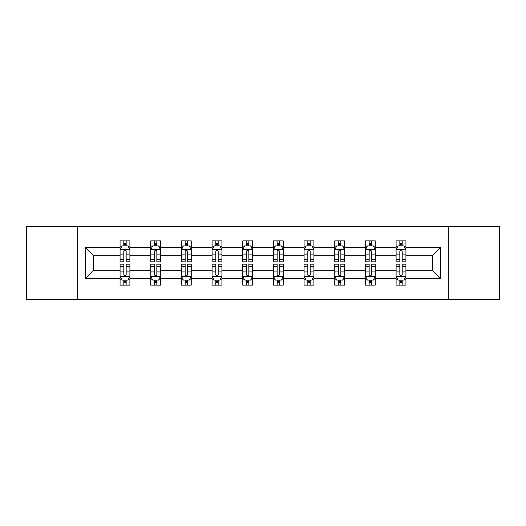 <?xml version="1.0" encoding="UTF-8"?>
<svg xmlns="http://www.w3.org/2000/svg" width="526" height="526" viewBox="0 0 526 526"><rect width="100%" height="100%" fill="white"/><g stroke="black" fill="none" stroke-linecap="round" stroke-linejoin="round"><path stroke-width="0.79" d="M448.29 226.627L26.3 226.627L26.3 299.373L499.7 299.373L499.7 226.627L448.29 226.627L448.29 299.373M405.927 278.53L405.927 270.272L432.464 270.272L440.722 278.53L405.927 278.53L405.927 285.118L402.186 285.118L402.186 280.102M77.71 299.373L77.71 226.627M396.098 278.53L375.255 278.53L375.255 270.272L396.098 270.272L396.098 285.118L405.927 285.118L405.927 279.865L404.073 279.865M375.255 278.53L375.255 285.118L371.52 285.118L371.52 280.102M365.425 278.53L344.589 278.53L344.589 270.272L365.425 270.272L365.425 285.118L375.255 285.118L375.255 279.865L373.407 279.865M344.589 278.53L344.589 285.118L340.855 285.118L340.855 280.102M334.76 278.53L313.917 278.53L313.917 270.272L334.76 270.272L334.76 285.118L344.589 285.118L344.589 279.865L342.742 279.865M313.917 278.53L313.917 285.118L310.182 285.118L310.182 280.102M304.087 278.53L283.251 278.53L283.251 270.272L304.087 270.272L304.087 285.118L313.917 285.118L313.917 279.865L312.069 279.865M283.251 278.53L283.251 285.118L279.516 285.118L279.516 280.102M273.421 278.53L252.579 278.53L252.579 270.272L273.421 270.272L273.421 285.118L283.251 285.118L283.251 279.865L281.403 279.865M252.579 278.53L252.579 285.118L248.844 285.118L248.844 280.102M242.749 278.53L221.913 278.53L221.913 270.272L242.749 270.272L242.749 285.118L252.579 285.118L252.579 279.865L250.731 279.865M221.913 278.53L221.913 285.118L218.178 285.118L218.178 280.102M212.083 278.53L191.24 278.53L191.24 270.272L212.083 270.272L212.083 285.118L221.913 285.118L221.913 279.865L220.065 279.865M191.24 278.53L191.24 285.118L187.506 285.118L187.506 280.102M181.411 278.53L160.575 278.53L160.575 270.272L181.411 270.272L181.411 285.118L191.24 285.118L191.24 279.865L189.393 279.865M160.575 278.53L160.575 285.118L156.84 285.118L156.84 280.102M150.745 278.53L129.902 278.53L129.902 270.272L150.745 270.272L150.745 285.118L160.575 285.118L160.575 279.865L158.727 279.865M129.902 278.53L129.902 285.118L126.168 285.118L126.168 280.102M120.073 278.53L85.278 278.53L85.278 247.47L120.073 247.47L120.073 255.728L93.536 255.728L93.536 270.272L120.073 270.272L120.073 285.118L129.902 285.118L129.902 279.865L128.055 279.865M121.927 246.135L120.073 246.135L120.073 240.882L120.073 247.47M123.814 245.898L123.814 240.882L120.073 240.882L129.902 240.882L129.902 247.47L150.745 247.47L150.745 240.882L160.575 240.882L160.575 247.47L181.411 247.47L181.411 240.882L191.24 240.882L191.24 247.47L212.083 247.47L212.083 240.882L221.913 240.882L221.913 247.47L242.749 247.47L242.749 240.882L252.579 240.882L252.579 247.47L273.421 247.47L273.421 240.882L283.251 240.882L283.251 247.47L304.087 247.47L304.087 240.882L313.917 240.882L313.917 247.47L334.76 247.47L334.76 240.882L344.589 240.882L344.589 247.47L365.425 247.47L365.425 240.882L375.255 240.882L375.255 247.47L396.098 247.47L396.098 240.882L405.927 240.882L405.927 247.47L440.722 247.47L440.722 278.53M396.098 247.47L396.098 255.728L375.255 255.728L375.255 247.47M365.425 247.47L365.425 255.728L344.589 255.728L344.589 247.47M334.76 247.47L334.76 255.728L313.917 255.728L313.917 247.47M304.087 247.47L304.087 255.728L283.251 255.728L283.251 247.47M273.421 247.47L273.421 255.728L252.579 255.728L252.579 247.47M242.749 247.47L242.749 255.728L221.913 255.728L221.913 247.47M212.083 247.47L212.083 255.728L191.24 255.728L191.24 247.47M181.411 247.47L181.411 255.728L160.575 255.728L160.575 247.47M150.745 247.47L150.745 255.728L129.902 255.728L129.902 247.47M85.278 247.47L93.536 255.728M432.464 270.272L432.464 255.728L405.927 255.728L405.927 247.47M399.832 245.8L402.186 245.8M369.16 245.8L371.52 245.8M338.494 245.8L340.855 245.8M307.822 245.8L310.182 245.8M277.156 245.8L279.516 245.8M246.484 245.8L248.844 245.8M215.818 245.8L218.178 245.8M185.145 245.8L187.506 245.8M154.48 245.8L156.84 245.8M123.814 245.8L126.168 245.8M123.814 280.2L126.168 280.2M154.48 280.2L156.84 280.2M185.145 280.2L187.506 280.2M215.818 280.2L218.178 280.2M246.484 280.2L248.844 280.2M277.156 280.2L279.516 280.2M307.822 280.2L310.182 280.2M338.494 280.2L340.855 280.2M369.16 280.2L371.52 280.2M399.832 280.2L402.186 280.2M93.536 270.272L85.278 278.53M440.722 247.47L432.464 255.728M126.168 243.439L123.814 243.439M120.073 259.357L120.073 261.823L123.814 261.823L123.814 259.357L120.073 259.357L120.073 255.728M129.902 255.728L129.902 261.823L126.168 261.823L126.168 251.303C125.385 249.791 124.596 249.791 123.814 251.303L123.814 259.357M128.055 246.135L129.902 246.135L129.902 240.882L126.168 240.882L126.168 245.898M129.902 249.83L127.936 245.898L122.039 245.898L120.073 249.83M123.814 282.561L126.168 282.561M129.902 266.643L129.902 264.177L126.168 264.177L126.168 266.643L129.902 266.643L129.902 270.272M120.073 270.272L120.073 264.177L123.814 264.177L123.814 274.697C124.596 276.209 125.385 276.209 126.168 274.697L126.168 266.643M121.927 279.865L120.073 279.865L120.073 285.118L123.814 285.118L123.814 280.102M120.073 276.17L122.039 280.102L127.936 280.102L129.902 276.17M156.84 243.439L154.48 243.439M152.593 246.135L150.745 246.135L150.745 240.882L154.48 240.882L154.48 245.898M150.745 259.357L150.745 261.823L154.48 261.823L154.48 259.357L150.745 259.357L150.745 255.728M160.575 255.728L160.575 261.823L156.84 261.823L156.84 251.303C156.051 249.791 155.269 249.791 154.48 251.303L154.48 259.357M158.727 246.135L160.575 246.135L160.575 240.882L156.84 240.882L156.84 245.898M160.575 249.83L158.609 245.898L152.711 245.898L150.745 249.83M187.506 243.439L185.145 243.439M183.258 246.135L181.411 246.135L181.411 240.882L185.145 240.882L185.145 245.898M181.411 259.357L181.411 261.823L185.145 261.823L185.145 259.357L181.411 259.357L181.411 255.728M191.24 255.728L191.24 261.823L187.506 261.823L187.506 251.303C186.723 249.791 185.934 249.791 185.145 251.303L185.145 259.357M189.393 246.135L191.24 246.135L191.24 240.882L187.506 240.882L187.506 245.898M191.24 249.83L189.275 245.898L183.377 245.898L181.411 249.83M154.48 282.561L156.84 282.561M160.575 266.643L160.575 264.177L156.84 264.177L156.84 266.643L160.575 266.643L160.575 270.272M150.745 270.272L150.745 264.177L154.48 264.177L154.48 274.697C155.262 276.209 156.051 276.209 156.84 274.697L156.84 266.643M152.593 279.865L150.745 279.865L150.745 285.118L154.48 285.118L154.48 280.102M150.745 276.17L152.711 280.102L158.609 280.102L160.575 276.17M185.145 282.561L187.506 282.561M191.24 266.643L191.24 264.177L187.506 264.177L187.506 266.643L191.24 266.643L191.24 270.272M181.411 270.272L181.411 264.177L185.145 264.177L185.145 274.697C185.934 276.209 186.723 276.209 187.506 274.697L187.506 266.643M183.258 279.865L181.411 279.865L181.411 285.118L185.145 285.118L185.145 280.102M181.411 276.17L183.377 280.102L189.275 280.102L191.24 276.17M218.178 243.439L215.818 243.439M213.931 246.135L212.083 246.135L212.083 240.882L215.818 240.882L215.818 245.898M212.083 259.357L212.083 261.823L215.818 261.823L215.818 259.357L212.083 259.357L212.083 255.728M221.913 255.728L221.913 261.823L218.178 261.823L218.178 251.303C217.389 249.791 216.607 249.791 215.818 251.303L215.818 259.357M220.065 246.135L221.913 246.135L221.913 240.882L218.178 240.882L218.178 245.898M221.913 249.83L219.947 245.898L214.049 245.898L212.083 249.83M215.818 282.561L218.178 282.561M221.913 266.643L221.913 264.177L218.178 264.177L218.178 266.643L221.913 266.643L221.913 270.272M212.083 270.272L212.083 264.177L215.818 264.177L215.818 274.697C216.6 276.209 217.389 276.209 218.178 274.697L218.178 266.643M213.931 279.865L212.083 279.865L212.083 285.118L215.818 285.118L215.818 280.102M212.083 276.17L214.049 280.102L219.947 280.102L221.913 276.17M248.844 243.439L246.484 243.439M244.597 246.135L242.749 246.135L242.749 240.882L246.484 240.882L246.484 245.898M242.749 259.357L242.749 261.823L246.484 261.823L246.484 259.357L242.749 259.357L242.749 255.728M252.579 255.728L252.579 261.823L248.844 261.823L248.844 251.303C248.062 249.791 247.273 249.791 246.484 251.303L246.484 259.357M250.731 246.135L252.579 246.135L252.579 240.882L248.844 240.882L248.844 245.898M252.579 249.83L250.613 245.898L244.715 245.898L242.749 249.83M246.484 282.561L248.844 282.561M252.579 266.643L252.579 264.177L248.844 264.177L248.844 266.643L252.579 266.643L252.579 270.272M242.749 270.272L242.749 264.177L246.484 264.177L246.484 274.697C247.273 276.209 248.055 276.209 248.844 274.697L248.844 266.643M244.597 279.865L242.749 279.865L242.749 285.118L246.484 285.118L246.484 280.102M242.749 276.17L244.715 280.102L250.613 280.102L252.579 276.17M279.516 243.439L277.156 243.439M275.269 246.135L273.421 246.135L273.421 240.882L277.156 240.882L277.156 245.898M273.421 259.357L273.421 261.823L277.156 261.823L277.156 259.357L273.421 259.357L273.421 255.728M283.251 255.728L283.251 261.823L279.516 261.823L279.516 251.303C278.727 249.791 277.945 249.791 277.156 251.303L277.156 259.357M281.403 246.135L283.251 246.135L283.251 240.882L279.516 240.882L279.516 245.898M283.251 249.83L281.285 245.898L275.387 245.898L273.421 249.83M277.156 282.561L279.516 282.561M283.251 266.643L283.251 264.177L279.516 264.177L279.516 266.643L283.251 266.643L283.251 270.272M273.421 270.272L273.421 264.177L277.156 264.177L277.156 274.697C277.938 276.209 278.727 276.209 279.516 274.697L279.516 266.643M275.269 279.865L273.421 279.865L273.421 285.118L277.156 285.118L277.156 280.102M273.421 276.17L275.387 280.102L281.285 280.102L283.251 276.17M310.182 243.439L307.822 243.439M305.935 246.135L304.087 246.135L304.087 240.882L307.822 240.882L307.822 245.898M304.087 259.357L304.087 261.823L307.822 261.823L307.822 259.357L304.087 259.357L304.087 255.728M313.917 255.728L313.917 261.823L310.182 261.823L310.182 251.303C309.4 249.791 308.611 249.791 307.822 251.303L307.822 259.357M312.069 246.135L313.917 246.135L313.917 240.882L310.182 240.882L310.182 245.898M313.917 249.83L311.951 245.898L306.053 245.898L304.087 249.83M307.822 282.561L310.182 282.561M313.917 266.643L313.917 264.177L310.182 264.177L310.182 266.643L313.917 266.643L313.917 270.272M304.087 270.272L304.087 264.177L307.822 264.177L307.822 274.697C308.611 276.209 309.393 276.209 310.182 274.697L310.182 266.643M305.935 279.865L304.087 279.865L304.087 285.118L307.822 285.118L307.822 280.102M304.087 276.17L306.053 280.102L311.951 280.102L313.917 276.17M340.855 243.439L338.494 243.439M336.607 246.135L334.76 246.135L334.76 240.882L338.494 240.882L338.494 245.898M334.76 259.357L334.76 261.823L338.494 261.823L338.494 259.357L334.76 259.357L334.76 255.728M344.589 255.728L344.589 261.823L340.855 261.823L340.855 251.303C340.066 249.791 339.277 249.791 338.494 251.303L338.494 259.357M342.742 246.135L344.589 246.135L344.589 240.882L340.855 240.882L340.855 245.898M344.589 249.83L342.623 245.898L336.725 245.898L334.76 249.83M338.494 282.561L340.855 282.561M344.589 266.643L344.589 264.177L340.855 264.177L340.855 266.643L344.589 266.643L344.589 270.272M334.76 270.272L334.76 264.177L338.494 264.177L338.494 274.697C339.277 276.209 340.066 276.209 340.855 274.697L340.855 266.643M336.607 279.865L334.76 279.865L334.76 285.118L338.494 285.118L338.494 280.102M334.76 276.17L336.725 280.102L342.623 280.102L344.589 276.17M371.52 243.439L369.16 243.439M367.273 246.135L365.425 246.135L365.425 240.882L369.16 240.882L369.16 245.898M365.425 259.357L365.425 261.823L369.16 261.823L369.16 259.357L365.425 259.357L365.425 255.728M375.255 255.728L375.255 261.823L371.52 261.823L371.52 251.303C370.738 249.791 369.949 249.791 369.16 251.303L369.16 259.357M373.407 246.135L375.255 246.135L375.255 240.882L371.52 240.882L371.52 245.898M375.255 249.83L373.289 245.898L367.391 245.898L365.425 249.83M369.16 282.561L371.52 282.561M375.255 266.643L375.255 264.177L371.52 264.177L371.52 266.643L375.255 266.643L375.255 270.272M365.425 270.272L365.425 264.177L369.16 264.177L369.16 274.697C369.949 276.209 370.731 276.209 371.52 274.697L371.52 266.643M367.273 279.865L365.425 279.865L365.425 285.118L369.16 285.118L369.16 280.102M365.425 276.17L367.391 280.102L373.289 280.102L375.255 276.17M402.186 243.439L399.832 243.439M397.945 246.135L396.098 246.135L396.098 240.882L399.832 240.882L399.832 245.898M396.098 259.357L396.098 261.823L399.832 261.823L399.832 259.357L396.098 259.357L396.098 255.728M405.927 255.728L405.927 261.823L402.186 261.823L402.186 251.303C401.404 249.791 400.615 249.791 399.832 251.303L399.832 259.357M404.073 246.135L405.927 246.135L405.927 240.882L402.186 240.882L402.186 245.898M405.927 249.83L403.961 245.898L398.064 245.898L396.098 249.83M399.832 282.561L402.186 282.561M405.927 266.643L405.927 264.177L402.186 264.177L402.186 266.643L405.927 266.643L405.927 270.272M396.098 270.272L396.098 264.177L399.832 264.177L399.832 274.697C400.615 276.209 401.404 276.209 402.186 274.697L402.186 266.643M397.945 279.865L396.098 279.865L396.098 285.118L399.832 285.118L399.832 280.102M396.098 276.17L398.064 280.102L403.961 280.102L405.927 276.17M129.856 249.732L120.125 249.732M129.902 259.357L126.168 259.357M123.814 254.084L120.073 254.084M129.902 254.084L126.168 254.084M126.168 244.689L123.814 244.689M120.125 276.268L129.856 276.268M120.073 266.643L123.814 266.643M126.168 271.916L129.902 271.916M120.073 271.916L123.814 271.916M123.814 281.311L126.168 281.311M160.522 249.732L150.791 249.732M160.575 259.357L156.84 259.357M154.48 254.084L150.745 254.084M160.575 254.084L156.84 254.084M156.84 244.689L154.48 244.689M191.194 249.732L181.463 249.732M191.24 259.357L187.506 259.357M185.145 254.084L181.411 254.084M191.24 254.084L187.506 254.084M187.506 244.689L185.145 244.689M150.791 276.268L160.522 276.268M150.745 266.643L154.48 266.643M156.84 271.916L160.575 271.916M150.745 271.916L154.48 271.916M154.48 281.311L156.84 281.311M181.463 276.268L191.194 276.268M181.411 266.643L185.145 266.643M187.506 271.916L191.24 271.916M181.411 271.916L185.145 271.916M185.145 281.311L187.506 281.311M221.86 249.732L212.129 249.732M221.913 259.357L218.178 259.357M215.818 254.084L212.083 254.084M221.913 254.084L218.178 254.084M218.178 244.689L215.818 244.689M212.129 276.268L221.86 276.268M212.083 266.643L215.818 266.643M218.178 271.916L221.913 271.916M212.083 271.916L215.818 271.916M215.818 281.311L218.178 281.311M252.533 249.732L242.802 249.732M252.579 259.357L248.844 259.357M246.484 254.084L242.749 254.084M252.579 254.084L248.844 254.084M248.844 244.689L246.484 244.689M242.802 276.268L252.533 276.268M242.749 266.643L246.484 266.643M248.844 271.916L252.579 271.916M242.749 271.916L246.484 271.916M246.484 281.311L248.844 281.311M283.198 249.732L273.467 249.732M283.251 259.357L279.516 259.357M277.156 254.084L273.421 254.084M283.251 254.084L279.516 254.084M279.516 244.689L277.156 244.689M273.467 276.268L283.198 276.268M273.421 266.643L277.156 266.643M279.516 271.916L283.251 271.916M273.421 271.916L277.156 271.916M277.156 281.311L279.516 281.311M313.871 249.732L304.14 249.732M313.917 259.357L310.182 259.357M307.822 254.084L304.087 254.084M313.917 254.084L310.182 254.084M310.182 244.689L307.822 244.689M304.14 276.268L313.871 276.268M304.087 266.643L307.822 266.643M310.182 271.916L313.917 271.916M304.087 271.916L307.822 271.916M307.822 281.311L310.182 281.311M344.537 249.732L334.806 249.732M344.589 259.357L340.855 259.357M338.494 254.084L334.76 254.084M344.589 254.084L340.855 254.084M340.855 244.689L338.494 244.689M334.806 276.268L344.537 276.268M334.76 266.643L338.494 266.643M340.855 271.916L344.589 271.916M334.76 271.916L338.494 271.916M338.494 281.311L340.855 281.311M375.209 249.732L365.478 249.732M375.255 259.357L371.52 259.357M369.16 254.084L365.425 254.084M375.255 254.084L371.52 254.084M371.52 244.689L369.16 244.689M365.478 276.268L375.209 276.268M365.425 266.643L369.16 266.643M371.52 271.916L375.255 271.916M365.425 271.916L369.16 271.916M369.16 281.311L371.52 281.311M405.875 249.732L396.144 249.732M405.927 259.357L402.186 259.357M399.832 254.084L396.098 254.084M405.927 254.084L402.186 254.084M402.186 244.689L399.832 244.689M396.144 276.268L405.875 276.268M396.098 266.643L399.832 266.643M402.186 271.916L405.927 271.916M396.098 271.916L399.832 271.916M399.832 281.311L402.186 281.311"/></g></svg>
